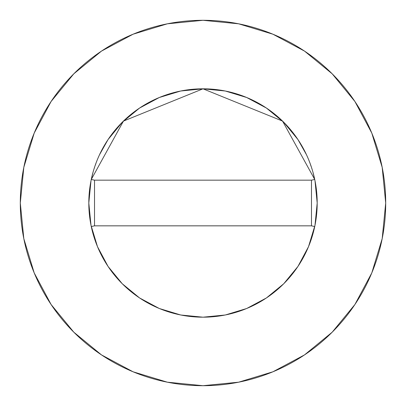 <?xml version="1.0" encoding="UTF-8"?>
<svg xmlns="http://www.w3.org/2000/svg" width="406" height="406" viewBox="0 0 406 406"><rect width="100%" height="100%" fill="white"/><g stroke="black" fill="none" stroke-linecap="round" stroke-linejoin="round"><path stroke-width="0.3" stroke-dasharray="2.03 1.52" d="M354.874 304.551L371.794 272.918L382.188 238.642L385.7 203A182.7 182.7 0 0 0 203 20.3A182.7 182.7 0 0 0 20.3 203A182.7 182.7 0 0 0 203 385.7A182.7 182.7 0 0 0 385.7 203L382.188 167.358L371.794 133.082L354.91 101.495M93.075 172.078L97.506 159.304L99.536 154.691M306.464 154.691L308.494 159.304L312.924 172.078M304.551 51.126L272.918 34.206L238.642 23.812L203 20.3L167.358 23.812L133.082 34.206L101.495 51.09M51.126 101.449L34.206 133.082L23.812 167.358L20.3 203L23.812 238.642L34.206 272.918L51.09 304.505M101.449 354.874L133.082 371.794L167.358 382.188L203 385.7L238.642 382.188L272.918 371.794L304.505 354.91M91.264 226.523A114.187 114.187 0 0 0 314.736 226.523M311.478 225.837L94.522 225.837L94.522 180.162L311.478 180.162L311.478 225.837L94.522 225.837L94.522 180.162L311.478 180.162L311.478 225.837"/><path stroke-width="0.61" d="M314.736 226.523L311.478 225.837L314.736 226.523A114.187 114.187 0 0 0 314.736 179.477L282.556 121.089L203 88.812L123.444 121.089L91.264 179.477L94.522 180.162L91.264 179.477L123.444 121.089L203 88.812L282.556 121.089L314.736 179.477A114.187 114.187 0 0 1 317.187 203A114.187 114.187 0 0 0 203 88.812A114.187 114.187 0 0 0 88.812 203A114.187 114.187 0 0 1 91.264 179.477A114.187 114.187 0 0 0 91.264 226.523A114.187 114.187 0 0 1 88.812 203A114.187 114.187 0 0 0 314.736 226.523A114.187 114.187 0 0 0 317.187 203A114.187 114.187 0 0 1 91.264 226.523L94.522 225.837L91.264 226.523M20.3 203A182.7 182.7 0 0 1 203 20.3A182.7 182.7 0 0 1 385.7 203A182.7 182.7 0 0 1 203 385.7A182.7 182.7 0 0 1 20.3 203L23.812 238.642L34.206 272.918L51.09 304.505L73.811 332.189L101.495 354.91L133.082 371.794L167.358 382.188L203 385.7L238.642 382.188L272.918 371.794L304.505 354.91L332.189 332.189L354.91 304.505L371.794 272.918L382.188 238.642L385.7 203L382.188 167.358L371.794 133.082L354.91 101.495L332.189 73.811L304.505 51.09L272.918 34.206L238.642 23.812L203 20.3L167.358 23.812L133.082 34.206L101.495 51.09L73.811 73.811L51.09 101.495L34.206 133.082L23.812 167.358L20.3 203M317.187 203.061L315.005 225.228M314.985 225.325L308.519 246.645M308.474 246.752L297.953 266.427M297.933 266.453L283.779 283.708M283.708 283.779L266.453 297.933M266.427 297.953L246.752 308.474M246.645 308.519L225.325 314.985M225.228 315.005L203.061 317.187M202.939 317.187L180.771 315.005M180.675 314.985L159.355 308.519M159.248 308.474L139.573 297.953M139.547 297.933L122.292 283.779M122.221 283.708L108.067 266.453M108.047 266.427L97.526 246.752M97.481 246.645L91.015 225.325M90.995 225.228L88.812 203.061M88.812 202.939L90.995 180.771M91.015 180.675L93.075 172.078M99.536 154.691L108.057 139.562L122.257 122.257L139.562 108.057L159.304 97.506L180.721 91.005L203 88.812L225.279 91.005L246.696 97.506L266.438 108.057L283.743 122.257L297.943 139.562L306.464 154.691M312.924 172.078L314.985 180.675M315.005 180.771L317.187 202.939M354.91 101.495L332.189 73.811L304.551 51.126M101.495 51.09L73.811 73.811L51.126 101.449M51.09 304.505L73.811 332.189L101.449 354.874M304.505 354.91L332.189 332.189L354.874 304.551M314.736 179.477L311.478 180.162L314.736 179.477M311.478 180.162L94.522 180.162L94.522 225.837L311.478 225.837L311.478 180.162L94.522 180.162L94.522 225.837L311.478 225.837L311.478 180.162"/></g></svg>
